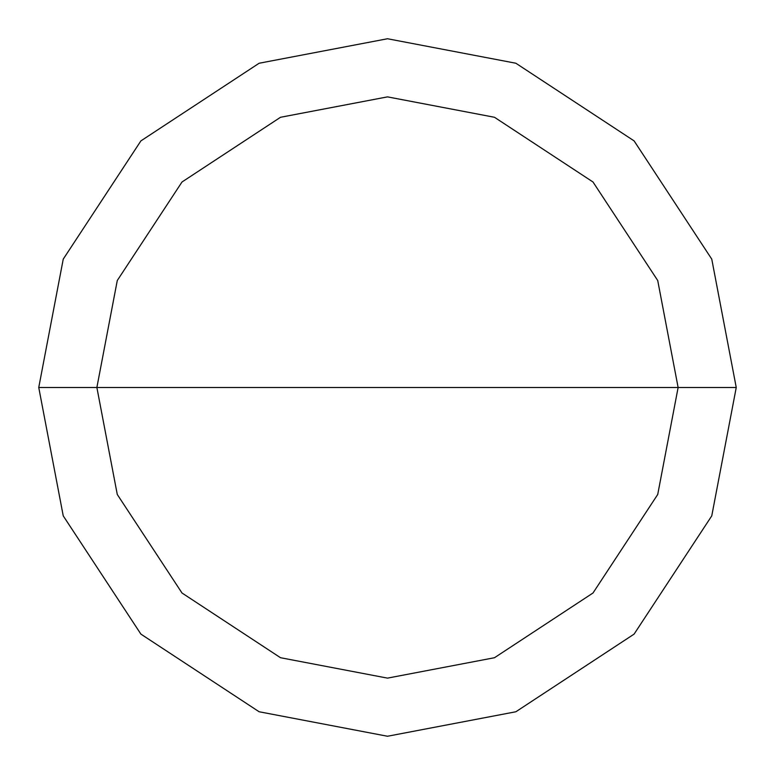 <?xml version="1.0" encoding="UTF-8"?>
<svg xmlns="http://www.w3.org/2000/svg" width="775" height="775" viewBox="0 0 775 775"><rect width="100%" height="100%" fill="white"/><g stroke="black" fill="none" stroke-linecap="round" stroke-linejoin="round"><path stroke-width="1.16" d="M387.5 387.5L678.125 387.5L657.723 494.479L593.001 593.001L494.479 657.723L387.5 678.125L280.521 657.723L181.999 593.001L117.277 494.479L96.875 387.5L736.25 387.5L711.76 259.131L634.105 140.895L515.869 63.24L387.5 38.75L259.131 63.24L140.895 140.895L63.24 259.131L38.75 387.5L96.875 387.5L117.277 280.521L181.999 181.999L280.521 117.277L387.5 96.875L494.479 117.277L593.001 181.999L657.723 280.521L678.125 387.5L657.723 280.521L593.001 181.999L494.479 117.277L387.5 96.875L280.521 117.277L181.999 181.999L117.277 280.521L96.875 387.5L387.5 387.5M736.25 387.5L711.76 259.131L634.105 140.895L515.869 63.24L387.5 38.75L259.131 63.24L140.895 140.895L63.24 259.131L38.75 387.5L96.875 387.5L117.277 494.479L181.999 593.001L280.521 657.723L387.5 678.125L494.479 657.723L593.001 593.001L657.723 494.479L678.125 387.5L736.25 387.5L711.76 515.869L634.105 634.105L515.869 711.76L387.5 736.25L259.131 711.76L140.895 634.105L63.24 515.869L38.75 387.5L63.24 515.869L140.895 634.105L259.131 711.76L387.5 736.25L515.869 711.76L634.105 634.105L711.76 515.869L736.25 387.5"/></g></svg>
